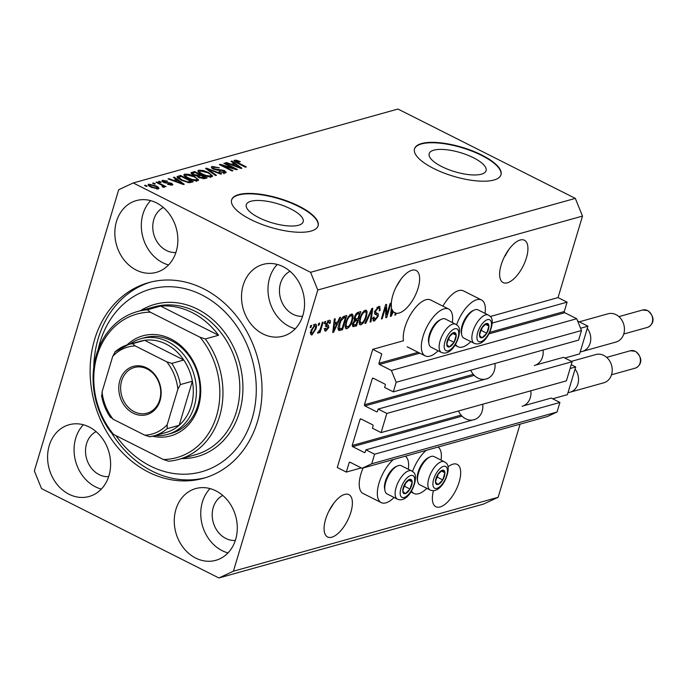 <?xml version="1.0" encoding="UTF-8"?>
<svg xmlns="http://www.w3.org/2000/svg" width="687" height="687" viewBox="0 0 687 687"><rect width="100%" height="100%" fill="white"/><g stroke="black" fill="none" stroke-linecap="round" stroke-linejoin="round"><path stroke-width="1.03" d="M381.792 353.899L372.74 349.339L337.283 467.529L346.334 472.081L349.142 462.712A0.902 0.756 -105.6 0 1 350.112 462.265L362.058 468.276L371.736 463.777L374.613 454.201L365.922 449.822L365.252 452.063A0.902 0.756 -105.6 0 1 364.282 452.51L352.706 446.679A0.902 0.756 -105.6 0 1 352.225 445.494L360.048 419.413A0.902 0.756 -105.6 0 1 361.018 418.967L372.603 424.798A0.902 0.756 -105.6 0 1 373.075 425.983L372.406 428.224L381.096 432.595L386.841 413.445L378.151 409.066L377.481 411.307A0.902 0.756 -105.6 0 1 376.51 411.762L364.934 405.923A0.902 0.756 -105.6 0 1 364.453 404.746L372.277 378.657A0.902 0.756 -105.6 0 1 373.247 378.211L384.823 384.05A0.902 0.756 -105.6 0 1 385.304 385.227L384.634 387.468L393.316 391.848L396.193 382.264L391.401 370.473L379.456 364.453A0.902 0.756 -105.6 0 1 378.975 363.268L381.792 353.899M393.316 391.848L578.626 340.099L581.494 330.524L576.702 318.725L564.757 312.705A0.902 0.756 -105.6 0 1 564.276 311.529L567.093 302.151L492.193 323.07M567.093 302.151L558.042 297.591L490.26 316.527M452.321 322.529A26.183 11.542 116.7 0 0 448.774 309.116L430.68 299.996A26.183 11.542 116.7 0 0 404.935 327.278A26.183 11.542 116.7 0 0 403.484 340.752L372.74 349.339M576.702 318.725L391.401 370.473M581.494 330.524L396.193 382.264M386.841 413.445L572.142 361.697L563.46 357.326L535.637 365.089M487.512 378.528L378.151 409.066M572.142 361.697L566.397 380.856L381.096 432.595M362.058 468.276L547.359 416.537L557.045 412.028L559.914 402.453L551.232 398.074L523.417 405.845M475.284 419.285L365.922 449.822M559.914 402.453L374.613 454.201M557.045 412.028L371.736 463.777M361.31 467.899L346.334 472.081M473.472 157.761A29.713 9.944 16.7 0 0 429.177 153.648A29.713 9.944 16.7 0 0 441.801 166.606A29.713 9.944 16.7 0 0 486.087 170.72A29.713 9.944 16.7 0 0 473.472 157.761M290.575 208.831A29.713 9.944 16.7 0 0 246.281 204.717A29.713 9.944 16.7 0 0 258.905 217.676A29.713 9.944 16.7 0 0 303.19 221.789A29.713 9.944 16.7 0 0 290.575 208.831M298.922 206.126A45.153 15.105 16.7 0 0 231.613 199.874A45.153 15.105 16.7 0 0 250.789 219.565A45.153 15.105 16.7 0 0 318.107 225.825A45.153 15.105 16.7 0 0 298.922 206.126M318.038 226.023A45.153 15.105 16.7 0 0 298.802 206.538A45.153 15.105 16.7 0 0 231.553 200.08M481.819 155.056A45.153 15.105 16.7 0 0 414.51 148.804A45.153 15.105 16.7 0 0 433.686 168.495A45.153 15.105 16.7 0 0 501.003 174.747A45.153 15.105 16.7 0 0 481.819 155.056M500.935 174.953A45.153 15.105 16.7 0 0 481.699 155.46A45.153 15.105 16.7 0 0 414.45 149.01M433.454 490.655A23.702 10.451 116.7 0 0 435.859 506.731A23.702 10.451 116.7 0 0 440.109 506.954A23.702 10.451 116.7 0 0 457.714 486.156A23.702 10.451 116.7 0 0 457.19 464.395A23.702 10.451 116.7 0 0 452.948 464.163A23.702 10.451 116.7 0 0 447.958 466.877M504.301 257.007L509.325 248.857M507.358 282.812A23.702 10.451 116.7 0 0 524.962 262.013A23.702 10.451 116.7 0 0 524.439 240.244A23.702 10.451 116.7 0 0 520.196 240.021A23.702 10.451 116.7 0 0 502.592 260.82A23.702 10.451 116.7 0 0 503.107 282.58A23.702 10.451 116.7 0 0 507.358 282.812M328.755 511.394L333.779 503.245M331.812 537.2A23.702 10.451 116.7 0 0 349.417 516.401A23.702 10.451 116.7 0 0 348.902 494.631A23.702 10.451 116.7 0 0 344.651 494.408A23.702 10.451 116.7 0 0 327.046 515.207A23.702 10.451 116.7 0 0 327.57 536.968A23.702 10.451 116.7 0 0 331.812 537.2M396.004 287.243L401.028 279.094M393.96 312.267A23.702 10.451 116.7 0 0 394.381 312.353L396.193 313.272A23.702 10.451 116.7 0 0 399.061 313.049A23.702 10.451 116.7 0 0 416.666 292.25A23.702 10.451 116.7 0 0 416.15 270.489A23.702 10.451 116.7 0 0 411.899 270.257A23.702 10.451 116.7 0 0 397.129 285.105A23.702 10.451 116.7 0 0 391.487 307.115L390.396 316.406L391.255 316.166L393.342 311.666A23.702 10.451 116.7 0 0 394.819 312.825A23.702 10.451 116.7 0 0 395.446 313.083L394.235 312.473M156.438 202.854A37.253 31.027 -105.6 0 0 136.335 200.595A37.253 31.027 -105.6 0 0 114.832 232.936A37.253 31.027 -105.6 0 0 136.266 270.094A37.253 31.027 -105.6 0 0 156.37 272.353A37.253 31.027 -105.6 0 0 177.864 240.012A37.253 31.027 -105.6 0 0 156.438 202.854M150.608 200.613A37.253 31.027 -105.6 0 0 162.733 262.7A37.253 31.027 -105.6 0 0 168.564 264.942M89.19 426.996A37.253 31.027 -105.6 0 0 69.086 424.746A37.253 31.027 -105.6 0 0 47.583 457.087A37.253 31.027 -105.6 0 0 69.018 494.245A37.253 31.027 -105.6 0 0 89.121 496.495A37.253 31.027 -105.6 0 0 110.616 464.154A37.253 31.027 -105.6 0 0 89.19 426.996M83.359 424.764A37.253 31.027 -105.6 0 0 95.484 486.851A37.253 31.027 -105.6 0 0 101.324 489.092M215.864 490.827A37.253 31.027 -105.6 0 0 195.761 488.569A37.253 31.027 -105.6 0 0 174.258 520.909A37.253 31.027 -105.6 0 0 195.692 558.067A37.253 31.027 -105.6 0 0 215.795 560.326A37.253 31.027 -105.6 0 0 237.298 527.985A37.253 31.027 -105.6 0 0 215.864 490.827M210.033 488.586A37.253 31.027 -105.6 0 0 222.167 550.673A37.253 31.027 -105.6 0 0 227.998 552.915M283.113 266.676A37.253 31.027 -105.6 0 0 263.009 264.426A37.253 31.027 -105.6 0 0 241.506 296.767A37.253 31.027 -105.6 0 0 262.941 333.925A37.253 31.027 -105.6 0 0 283.044 336.175A37.253 31.027 -105.6 0 0 304.547 303.834A37.253 31.027 -105.6 0 0 283.113 266.676M277.282 264.435A37.253 31.027 -105.6 0 0 289.407 326.531A37.253 31.027 -105.6 0 0 295.247 328.772M441.037 460.101A26.183 11.542 116.7 0 0 438.091 447.048M426.129 450.389A26.183 11.542 116.7 0 0 412.561 471.488M394.08 497.465A26.183 11.542 -63.3 0 1 381.191 502.601L363.097 493.481A26.183 11.542 -63.3 0 1 360.915 473.996A26.183 11.542 -63.3 0 1 363.131 467.976M381.191 502.601A26.183 11.542 -63.3 0 1 379.018 483.116A26.183 11.542 -63.3 0 1 393.402 459.526M442.883 306.144A26.183 11.542 -63.3 0 1 463.407 290.859L481.501 299.97A26.183 11.542 -63.3 0 1 485.048 313.392M456.572 324.779A26.183 11.542 -63.3 0 1 481.501 299.97M448.774 309.116A26.183 11.542 116.7 0 0 423.029 336.398A26.183 11.542 116.7 0 0 425.21 355.883A26.183 11.542 116.7 0 0 438.1 350.756M203.575 288.763A101.59 84.613 -105.6 0 0 148.744 282.615A101.59 84.613 -105.6 0 0 90.109 370.817A101.59 84.613 -105.6 0 0 148.555 472.158A101.59 84.613 -105.6 0 0 203.386 478.307A101.59 84.613 -105.6 0 0 262.022 390.104A101.59 84.613 -105.6 0 0 203.575 288.763M290.017 271.296A23.702 19.743 -105.6 0 0 279.515 292.636A23.702 19.743 -105.6 0 0 293.083 314.303A23.702 19.743 -105.6 0 0 302.581 316.303M222.768 495.439A23.702 19.743 -105.6 0 0 212.266 516.787A23.702 19.743 -105.6 0 0 225.834 538.453A23.702 19.743 -105.6 0 0 235.332 540.454M96.086 431.616A23.702 19.743 -105.6 0 0 85.583 452.956A23.702 19.743 -105.6 0 0 99.151 474.623A23.702 19.743 -105.6 0 0 108.658 476.632M163.334 207.474A23.702 19.743 -105.6 0 0 152.832 228.814A23.702 19.743 -105.6 0 0 166.4 250.48A23.702 19.743 -105.6 0 0 175.906 252.481M558.042 297.591L582.499 216.087L575.311 198.388L397.962 109.035L133.244 182.957L118.714 189.706L34.35 470.913L41.538 488.612L218.887 577.965L233.417 571.206L317.78 290.008L310.584 272.31L133.244 182.957M396.193 313.272L395.695 314.921L394.819 315.17L395.446 313.083M386.721 314.766L390.13 303.414L391.006 303.165L386.721 317.428L385.793 317.686L385.647 307.312L382.238 318.682L381.362 318.923L385.639 304.659L386.583 304.401L386.721 314.766L385.742 314.277M377.008 313.143C378.262 313.135 378.631 314.234 378.108 316.424L374.492 321.018L373.47 320.992L373.178 317.48L374.106 317.05L374.956 319.361L377.24 316.638L377.395 315.264L375.102 314.363L374.827 311.323L378.726 306.428L379.808 306.445L380.1 310.455L379.164 310.885C379.679 308.824 379.344 307.905 378.151 308.111L375.712 311.031L375.987 312.834L377.721 313.375M377.094 307.226L378.898 308.137L376.974 307.518M372.448 318.433L374.956 319.361M377.395 315.264L374.664 313.847M364.917 323.517L371.856 308.515L372.758 308.257L370.997 321.825L370.095 322.074L371.856 310.043L365.827 323.268L364.917 323.517M365.295 310.172L366.326 310.215L367.107 311.718L366.497 316.372C365.321 320.589 363.457 323.397 360.898 324.814L359.894 324.762L359.773 318.407L362.169 313.049L365.295 310.172M351.297 314.088L352.319 314.122L353.109 315.625L352.491 320.279C351.323 324.496 349.46 327.313 346.901 328.721L345.887 328.678L345.767 322.315L348.163 316.956L351.297 314.088M337.652 321.971L339.661 317.506L340.572 317.248L333.607 332.259L332.748 332.499L334.337 318.991L335.247 318.734L334.706 322.787L337.652 321.971M310.103 327.622L310.713 325.586L311.589 325.346L310.979 327.381L310.103 327.622M218.887 577.965L483.605 504.043L498.135 497.294L233.417 571.206M498.135 497.294L520.076 424.154M582.499 216.087L317.78 290.008M315.196 324.161C316.69 324.247 316.939 325.818 315.934 328.875L311.975 334.913C310.49 334.844 310.232 333.307 311.202 330.301L315.196 324.161L315.926 324.187M310.79 334.311L311.975 334.913L311.237 334.878M318.193 325.363L318.802 323.328L319.678 323.079L319.069 325.123L318.193 325.363M320.692 327.725L322.306 322.349L323.182 322.1L320.073 332.474L319.197 332.723L319.695 331.065L318.107 333.195L317.446 332.869L319.902 329.889L320.692 327.725M318.107 333.195L317.446 332.869L318.107 333.195M324.212 323.68L324.822 321.645L325.698 321.404L325.088 323.44L324.212 323.68M329.133 320.271C330.335 320.039 330.696 320.958 330.224 323.027L329.288 323.457L328.635 321.774L327.012 323.697L326.935 324.582L328.446 325.234L328.781 327.501L325.947 331.005C324.788 331.297 324.419 330.499 324.839 328.601L325.775 328.171L326.359 329.537L327.836 327.957L327.819 327.175L327.021 326.857C325.913 326.935 325.595 326.05 326.059 324.195L329.133 320.271L329.94 320.279M327.33 320.872L329.133 321.782L327.639 321.267M326.076 324.152L327.587 324.925M324.685 330.37L325.947 331.005L325.123 330.988M324.101 328.618L326.359 329.537M327.819 327.175L326.248 326.583M338.725 330.456L338.897 330.541C337.892 329.459 337.91 327.381 338.957 324.307C340.074 320.125 341.86 317.42 344.324 316.2L346.806 315.505L342.53 329.769L338.794 330.499M354.415 317.222C355.316 314.431 356.587 312.8 358.219 312.319L360.812 311.597L356.536 325.861L352.903 326.608L352.689 323.646L354.526 320.4L354.415 317.222M233.915 168.409L223.833 163.326L224.709 163.085L237.376 169.466L236.448 169.723L222.794 165.627L232.893 170.72L232.017 170.96L219.351 164.579L220.287 164.313L233.915 168.409L233.76 168.925M213.614 167.207L214.086 168.779L224.331 170.513L226.221 172.368L225.362 172.952L218.99 171.767L223.85 172.214L223.43 170.745L217.573 170.204L213.245 169.045L211.261 167.07L212.214 166.443L219.308 167.808L213.614 167.207L212.635 168.71M223.584 173.098L224.494 171.802L223.876 173.837M215.572 175.554L205.559 168.427L206.461 168.178L221.652 173.854L220.75 174.112L207.534 169.036L216.482 175.297L215.572 175.554M198.783 170.196L203.258 170.496L208.453 172.454L212.678 176.095L211.776 176.739C208.831 177.048 205.55 176.267 201.935 174.395L198.242 171.862L197.873 170.831L198.783 170.196L198.268 171.896M184.777 174.103L189.251 174.412L194.447 176.361L198.672 180.003L197.77 180.655C194.833 180.956 191.553 180.174 187.929 178.302L184.236 175.769L183.876 174.747L184.777 174.103L184.271 175.803M176.422 179.53L173.373 177.418L174.283 177.16L184.262 184.296L183.403 184.537L168.049 178.903L168.95 178.654L173.476 180.355L176.422 179.53L176.035 180.793M146.34 186.383L144.528 185.473L145.404 185.224L147.216 186.143L146.34 186.383M575.311 198.388L310.584 272.31M151.303 187.259C148.444 185.911 147.611 184.872 148.796 184.15L155.915 185.902C158.714 187.233 159.521 188.255 158.336 188.959L151.303 187.259M148.143 184.614L148.796 184.15L148.426 185.378M158.98 188.496L158.336 188.959M154.429 184.125L152.626 183.214L153.493 182.965L155.305 183.876L154.429 184.125M160.792 184.674L156.009 182.261L156.885 182.021L166.099 186.666L163.755 186.168L164.356 187.276L163.034 187.259L162.046 186.503L162.81 186.426L162.518 185.662L160.792 184.674M162.647 186.958L162.518 185.662M160.337 182.476L158.525 181.566L159.401 181.316L161.213 182.227L160.337 182.476M163.875 180.973L164.176 182.003L171.518 183.223L172.918 184.614L172.197 185.086L167.568 184.322L170.848 184.434L170.823 183.558L163.523 182.364L161.883 180.793L162.621 180.295L167.671 181.196L163.875 180.973L163.162 182.175M170.625 185.198L170.823 183.558M181.231 180.234L176.963 176.799L180.518 175.425L193.184 181.806L189.234 182.725L181.231 180.234M193.099 174.824L190.9 172.849L194.515 171.51L207.182 177.899L204.571 178.629L199.075 177.667L197.367 176.061L193.099 174.824M234.069 163.429L231.021 161.325L231.931 161.067L241.901 168.203L241.051 168.435L225.697 162.81L226.598 162.553L231.124 164.253L234.069 163.429L233.683 164.7M234.233 161.239L234.542 160.208L236.749 160.294L240.304 161.685L239.6 162.02L235.985 160.964L236.062 161.694L246.35 166.958L245.474 167.207L236.869 162.871C234.31 161.711 233.528 160.827 234.542 160.208L233.949 160.612M235.985 160.964L235.873 162.347M145.223 185.825L145.404 185.224M155.734 186.512L155.915 185.902M156.816 189.045L157.383 188.04L157.074 189.062M151.913 187.56L152.093 186.967L157.04 188.29C157.641 187.749 156.971 187.036 155.047 186.143L150.084 184.82L149.414 186.194M150.084 184.82C149.491 185.361 150.161 186.083 152.093 186.967M153.321 183.566L153.493 182.965M156.713 182.613L156.885 182.021M163.412 187.302L163.755 186.168M159.221 181.909L159.401 181.316M162.244 181.54L162.621 180.295M163.995 182.587L164.176 182.003M165.026 182.982L165.206 182.373M171.303 183.918L171.518 183.223M168.117 184.545L168.281 183.996M174.06 177.899L174.283 177.16M168.796 179.178L168.95 178.654M173.33 180.844L173.476 180.355M180.509 182.433L177.615 180.355L175.245 181.016L182.51 183.755L180.509 182.433M175.099 181.488L175.245 181.016M177.512 177.856L178.036 176.112M177.744 178.062L178.551 177.839M180.14 176.688L180.518 175.425M190.831 181.299L181.119 176.413L178.689 177.383L182.124 180.003L187.903 181.926L190.831 181.299L190.454 182.562M189.045 182.725L189.346 181.72M187.706 182.587L187.903 181.926M181.943 180.587L182.124 180.003M179.144 179.084L179.367 178.345M189.088 174.962L189.251 174.412M194.266 176.963L194.447 176.361M196.757 180.123L197.461 180.724M184.502 176.061L185.413 175.984M196.018 180.793L196.971 179.41L196.362 181.454M191.913 179.951L192.077 179.419L196.284 179.908C197.521 179.135 196.611 178.027 193.554 176.593L186.271 174.85L185.001 177.358M188.667 178.663L188.848 178.079L192.077 179.419M186.271 174.85C185.061 175.597 185.919 176.679 188.848 178.079M191.879 174.12L192.489 173.948M194.138 172.78L194.515 171.51M198.036 177.031L198.517 176.903M204.451 178.654L204.829 177.392L201.042 175.486L198.758 176.224L198.397 177.289M199.573 177.899L199.745 177.315L204.829 177.392M198.758 176.224L199.745 177.315M199.178 176.018L199.565 174.738L195.125 172.506L192.695 173.304L192.343 174.412L192.643 173.493M193.786 175.151L193.957 174.575L197.95 175.194L199.565 174.738M192.695 173.304L193.957 174.575M203.086 171.046L203.258 170.496M208.273 173.055L208.453 172.454M210.763 176.215L211.459 176.817M198.5 172.154L199.41 172.076M210.024 176.885L210.978 175.503L210.359 177.538M205.911 176.044L206.074 175.511L210.291 176.001C211.527 175.228 210.617 174.12 207.551 172.686L200.269 170.934L198.998 173.45M202.674 174.756L202.845 174.163L206.074 175.511M200.269 170.934C199.058 171.69 199.917 172.763 202.845 174.163M206.237 168.916L206.461 168.178M207.337 169.698L207.534 169.036M211.733 168.04L212.214 166.443M212.12 168.367L212.747 168.315M213.915 169.354L214.086 168.779M224.134 171.183L224.331 170.513M224.194 172.806L224.649 173.081M219.522 172.016L219.703 171.441M224.529 163.678L224.709 163.085M222.614 166.228L222.794 165.627M220.098 164.957L220.287 164.313M231.708 161.797L231.931 161.067M226.444 163.085L226.598 162.553M230.978 164.743L231.124 164.253M238.149 166.34L235.263 164.262L232.893 164.923L240.158 167.654L238.149 166.34M232.747 165.395L232.893 164.923M236.56 160.93L236.749 160.294M470.827 341.619A26.183 11.542 -63.3 0 1 457.937 346.746A26.183 11.542 -63.3 0 1 455.515 344.35M405.364 456.185A26.183 11.542 -63.3 0 1 408.301 469.247M411.496 491.059A26.183 11.542 116.7 0 0 413.918 493.464A26.183 11.542 116.7 0 0 426.816 488.328M310.275 327.029L310.979 327.381M314.698 324.376L314.689 325.432M315.23 328.523L315.934 328.875M311.477 333.135L310.661 333.788M312.439 333.418L315.058 329.133C315.797 327.003 315.685 325.844 314.732 325.655L312.104 329.958C311.374 332.07 311.486 333.229 312.439 333.418L310.206 332.491M311.417 329.605L312.104 329.958M313.753 325.157L315.161 325.672L313.349 324.762M318.373 324.771L319.069 325.123M319.369 332.13L320.073 332.474M324.393 323.088L325.088 323.44M328.618 320.486L328.532 321.482M329.425 322.624L330.224 323.027M326.351 323.362L327.012 323.697M327.046 324.719L326.969 326.591L328.781 327.501M325.44 329.296L324.65 329.889M326.016 326.265L325.209 325.939L326.016 326.265M335.926 322.452L335.625 323.096M332.826 331.873L333.607 332.259M333.942 322.401L334.706 322.787M332.98 330.576L333.624 330.894L336.862 323.714L335.05 322.804L333.856 323.139M333.753 323.998L334.492 324.376L333.624 330.894M336.862 323.714L334.492 324.376M344.539 316.14L344.324 316.853M340.761 328.738L342.53 329.769M340.718 328.858L338.219 329.554M338.167 328.103L339.567 328.807L342.152 328.343L345.432 317.42L343.483 316.544M339.138 323.732L339.825 324.084L339.601 328.824L337.789 327.914M340.563 320.176L341.207 320.503L339.825 324.084M342.615 317.171L343.929 317.841L341.207 320.503M345.432 317.42L343.929 317.841M351.177 314.122L353.109 315.625M351.297 314.715L351.349 315.685M351.787 319.927L352.491 320.279M346.54 326.96L345.2 327.776M345.235 327.879L346.901 328.721M347.39 327.055C349.365 325.939 350.774 323.757 351.624 320.503C352.603 317.42 352.328 315.831 350.799 315.745C348.884 316.836 347.493 318.957 346.634 322.117L346.025 325.243L347.39 327.055L344.865 326.11M345.166 324.805L346.025 325.243M345.939 321.774L346.634 322.117M349.606 315.144L351.538 315.78L349.735 314.869M358.537 312.233L358.322 312.946M356.536 318.897L356.321 319.618M354.758 324.831L356.536 325.861M354.724 324.951L352.414 325.595M354.612 316.621L355.291 316.965L355.385 319.008L357.936 318.51L359.438 313.504L357.352 312.671M357.438 320.176L355.626 319.266L354.088 319.695L355.892 320.606L353.633 323.173L353.693 324.942L354.724 324.839L356.158 324.436L357.438 320.176L355.892 320.606M352.972 322.838L353.633 323.173M354.294 320.64L354.99 320.984M355.952 313.985L356.802 314.406L355.291 316.965M356.459 313.366L357.704 313.993L356.802 314.406M359.438 313.504L357.704 313.993M365.175 310.215L367.107 311.718M365.304 310.807L365.355 311.769M365.793 316.02L366.497 316.372M360.546 323.045L359.198 323.86M359.241 323.972L360.898 324.814M361.396 323.148C363.363 322.031 364.771 319.85 365.63 316.595C366.6 313.504 366.326 311.924 364.806 311.838C362.882 312.92 361.491 315.041 360.632 318.21L360.031 321.327L361.396 323.148L358.863 322.203M359.172 320.898L360.031 321.327M359.945 317.858L360.632 318.21M363.612 311.237L365.544 311.872L363.732 310.953M370.19 321.413L370.997 321.825M371.281 309.751L371.856 310.043M365.192 322.942L365.827 323.268M378.614 306.462L378.631 307.999M379.336 310.069L380.1 310.455M375.033 310.687L375.712 311.031M376.433 312.997L376.51 314.62M377.386 316.063L378.108 316.424M374.106 319.266L372.878 320.039M372.921 320.228L374.492 321.018M375.591 314.354L374.535 313.779M385.785 316.956L386.721 317.428M384.952 306.96L385.647 307.312M381.543 318.33L382.238 318.682M392.758 311.374L393.342 311.666M390.474 315.771L391.255 316.166M392.475 311.992L392.895 311.082A23.702 10.451 116.7 0 1 392.011 309.296L391.272 314.801L392.475 311.992M390.628 314.474L391.272 314.801M391.281 308.927L392.011 309.296M394.999 314.577L395.695 314.921M505.675 255.555A23.702 19.743 74.4 0 1 505.168 255.324M480.239 337.42A7.9 3.487 116.7 0 0 482.059 337.789A7.9 3.487 116.7 0 0 486.774 333.204A7.9 3.487 116.7 0 0 488.912 326.067A7.9 3.487 116.7 0 0 486.336 323.525A7.9 3.487 116.7 0 0 481.621 328.111A7.9 3.487 116.7 0 0 479.483 335.239A7.9 3.487 116.7 0 0 480.239 337.42M480.522 336.39L482.059 337.789L486.774 333.204L488.912 326.067L486.336 323.525L481.621 328.111L479.483 335.239L480.522 336.39M463.029 337.506A15.801 6.964 116.7 0 0 463.837 338.09L474.193 343.311A15.801 6.964 -63.3 0 1 473.386 342.727A15.801 6.964 -63.3 0 1 475.602 325.071A15.801 6.964 -63.3 0 1 488.414 315.084L478.058 309.871A15.801 6.964 116.7 0 0 474.09 310.146A15.801 6.964 116.7 0 0 464.73 320.846A15.801 6.964 116.7 0 0 461.698 334.732A15.801 6.964 116.7 0 0 463.029 337.506M461.698 334.732L461.372 333.075A14.264 6.286 -63.3 0 1 464.103 320.528A14.264 6.286 -63.3 0 1 472.553 310.868L474.09 310.146M480.342 331.443L481.347 330.464L482.317 327.227M481.347 330.464L486.774 333.204M485.348 324.273L488.912 326.067M436.219 484.137A7.9 3.487 116.7 0 0 438.04 484.498A7.9 3.487 116.7 0 0 442.754 479.921A7.9 3.487 116.7 0 0 444.893 472.785A7.9 3.487 116.7 0 0 442.316 470.234A7.9 3.487 116.7 0 0 437.602 474.82A7.9 3.487 116.7 0 0 435.464 481.956A7.9 3.487 116.7 0 0 436.219 484.137M436.511 483.107L438.04 484.498L442.754 479.921L444.893 472.785L442.316 470.234L437.602 474.82L435.464 481.956L436.511 483.107M419.018 484.223A15.801 6.964 116.7 0 0 419.826 484.807L430.174 490.02A15.801 6.964 -63.3 0 1 429.366 489.436A15.801 6.964 -63.3 0 1 431.582 471.789A15.801 6.964 -63.3 0 1 444.395 461.801L434.047 456.58A15.801 6.964 116.7 0 0 430.071 456.864A15.801 6.964 116.7 0 0 420.71 467.564A15.801 6.964 116.7 0 0 417.687 481.45A15.801 6.964 116.7 0 0 419.018 484.223M417.687 481.45L417.353 479.784A14.264 6.286 -63.3 0 1 420.083 467.246A14.264 6.286 -63.3 0 1 428.533 457.585L430.071 456.864M436.322 478.161L437.327 477.182L438.297 473.944M437.327 477.182L442.754 479.921M441.337 470.99L444.893 472.785M403.492 493.275A7.9 3.487 116.7 0 0 405.313 493.644A7.9 3.487 116.7 0 0 410.027 489.058A7.9 3.487 116.7 0 0 412.166 481.922A7.9 3.487 116.7 0 0 409.589 479.38A7.9 3.487 116.7 0 0 404.875 483.966A7.9 3.487 116.7 0 0 402.737 491.093A7.9 3.487 116.7 0 0 403.492 493.275M403.784 492.244L405.313 493.644L410.027 489.058L412.166 481.922L409.589 479.38L404.875 483.966L402.737 491.093L403.784 492.244M386.283 493.36A15.801 6.964 116.7 0 0 387.09 493.944L397.447 499.166A15.801 6.964 -63.3 0 1 396.639 498.582A15.801 6.964 -63.3 0 1 398.855 480.926A15.801 6.964 -63.3 0 1 411.668 470.938L401.311 465.726A15.801 6.964 116.7 0 0 397.344 466.001A15.801 6.964 116.7 0 0 387.983 476.701A15.801 6.964 116.7 0 0 384.952 490.587A15.801 6.964 116.7 0 0 386.283 493.36M384.952 490.587L384.626 488.921A14.264 6.286 -63.3 0 1 387.356 476.383A14.264 6.286 -63.3 0 1 395.806 466.722L397.344 466.001M403.595 487.298L404.6 486.319L405.57 483.081M404.6 486.319L410.027 489.058M408.61 480.127L412.166 481.922M447.512 346.557A7.9 3.487 116.7 0 0 449.324 346.926A7.9 3.487 116.7 0 0 454.047 342.341A7.9 3.487 116.7 0 0 456.185 335.213A7.9 3.487 116.7 0 0 453.609 332.663A7.9 3.487 116.7 0 0 448.886 337.248A7.9 3.487 116.7 0 0 446.748 344.376A7.9 3.487 116.7 0 0 447.512 346.557M447.795 345.527L449.324 346.926L454.047 342.341L456.185 335.213L453.609 332.663L448.886 337.248L446.748 344.376L447.795 345.527M430.302 346.652A15.801 6.964 116.7 0 0 431.11 347.236L441.458 352.448A15.801 6.964 -63.3 0 1 440.65 351.864A15.801 6.964 -63.3 0 1 442.866 334.208A15.801 6.964 -63.3 0 1 455.679 324.221L445.331 319.008A15.801 6.964 116.7 0 0 441.363 319.283A15.801 6.964 116.7 0 0 432.003 329.983A15.801 6.964 116.7 0 0 428.971 343.878A15.801 6.964 116.7 0 0 430.302 346.652M428.971 343.878L428.636 342.212A14.264 6.286 -63.3 0 1 431.376 329.674A14.264 6.286 -63.3 0 1 439.826 320.013L441.363 319.283M447.606 340.58L448.62 339.61L449.59 336.364M448.62 339.61L454.047 342.341M452.621 333.418L456.185 335.213M127.026 344.968A51.92 43.247 74.4 0 1 170.874 338.966A51.92 43.247 74.4 0 1 199.762 401.345A51.92 43.247 74.4 0 1 152.505 436.228M167.765 434.347L171.372 433.334A49.67 41.366 -105.6 0 0 200.037 390.216A49.67 41.366 -105.6 0 0 171.467 340.675A49.67 41.366 -105.6 0 0 144.656 337.661L141.05 338.674A49.67 41.366 74.4 0 1 167.851 341.679A49.67 41.366 74.4 0 1 196.43 391.221A49.67 41.366 74.4 0 1 167.765 434.347A49.67 41.366 74.4 0 1 155.279 435.489M115.966 435.627A94.815 78.971 -105.6 0 0 150.384 466.044A94.815 78.971 -105.6 0 0 252.069 418.752A94.815 78.971 -105.6 0 0 201.738 294.878A94.815 78.971 -105.6 0 0 98.155 349.563M205.181 477.774A101.59 84.613 74.4 0 1 152.162 471.153A101.59 84.613 74.4 0 1 111.371 432.604M178.663 459.431A76.755 63.934 74.4 0 0 205.31 338.957L218.543 335.265A76.755 63.934 -105.6 0 0 192.034 312.525A76.755 63.934 -105.6 0 0 160.638 306.084L147.404 309.777A76.755 63.934 74.4 0 0 137.374 311.572L154.214 306.866A76.755 63.934 -105.6 0 1 195.649 311.512A76.755 63.934 -105.6 0 1 239.806 388.078A76.755 63.934 -105.6 0 1 195.503 454.725L178.663 459.431A76.755 63.934 74.4 0 1 168.633 461.217L163.351 459.5A74.497 62.053 -105.6 0 0 216.534 415.927A74.497 62.053 -105.6 0 0 200.029 337.24L150.273 312.173A74.497 62.053 -105.6 0 0 97.09 355.746A74.497 62.053 -105.6 0 0 113.595 434.433L110.719 432.046A76.755 63.934 74.4 0 1 137.374 311.572M163.351 459.5L113.595 434.433M205.31 338.957L200.029 337.24M150.273 312.173L147.404 309.777M93.741 367.536A101.59 84.613 74.4 0 1 150.556 282.134M218.543 335.265L160.638 306.084M133.184 413.162A25.058 20.868 74.4 0 1 119.882 380.418A25.058 20.868 74.4 0 1 146.752 367.923A25.058 20.868 74.4 0 1 160.054 400.658A25.058 20.868 74.4 0 1 133.184 413.162M147.104 368.945A23.702 19.743 -105.6 0 0 134.309 367.511A23.702 19.743 -105.6 0 0 120.629 388.086A23.702 19.743 -105.6 0 0 134.266 411.736A23.702 19.743 -105.6 0 0 147.061 413.17A23.702 19.743 -105.6 0 0 160.741 392.586A23.702 19.743 -105.6 0 0 147.104 368.945M167.207 424.721L167.13 428.654A47.412 39.485 74.4 0 1 153.922 435.867L165.953 432.509A47.412 39.485 -105.6 0 0 179.161 425.296A47.412 39.485 -105.6 0 0 192.386 381.216A47.412 39.485 -105.6 0 0 183.781 360.031A47.412 39.485 -105.6 0 0 166.039 344.05A47.412 39.485 -105.6 0 0 144.631 340.305A47.412 39.485 -105.6 0 0 140.449 341.181L128.417 344.539A47.412 39.485 74.4 0 1 132.6 343.663L135.193 345.913A45.153 37.605 -105.6 0 0 112.72 356.364L102.062 391.891A45.153 37.605 -105.6 0 0 113.183 419.268L144.742 435.172A45.153 37.605 -105.6 0 0 167.207 424.721L177.873 389.185A45.153 37.605 -105.6 0 0 166.743 361.809L135.193 345.913M166.743 361.809L171.75 363.389L183.781 360.031L144.631 340.305L132.6 343.663M129.774 344.161A49.67 41.366 74.4 0 1 141.05 338.674M167.13 428.654L179.161 425.296L192.386 381.216L180.355 384.574L177.873 389.185M113.183 419.268L110.59 417.018M149.74 436.743L153.922 435.867A47.412 39.485 74.4 0 1 149.74 436.743L144.742 435.172M112.72 356.364L115.21 351.753A47.412 39.485 74.4 0 1 128.417 344.539L114.884 351.95M101.985 395.832L102.062 391.891M577.63 321.001L587.935 326.196L587.299 328.3A14.676 12.22 74.4 0 1 582.293 351.452L615.99 342.04A14.676 12.22 -105.6 0 0 624.457 329.305A14.676 12.22 -105.6 0 0 616.016 314.663A14.676 12.22 -105.6 0 0 608.089 313.779L579.261 321.825M582.293 351.452A14.676 12.22 74.4 0 1 580.249 351.804L579.622 353.908L564.86 358.03M494.941 363.466A15.354 12.787 74.4 0 1 486.216 378.984M484.876 379.267A15.354 12.787 74.4 0 1 477.929 378.056A15.354 12.787 74.4 0 1 470.715 370.233M543.073 350.026A15.354 12.787 74.4 0 1 534.349 365.544M587.935 326.196L580.575 328.249M587.299 328.3L580.249 351.804M571.24 364.703L575.706 366.952L575.079 369.056A14.676 12.22 74.4 0 1 570.064 392.208L603.761 382.796A14.676 12.22 -105.6 0 0 612.229 370.053A14.676 12.22 -105.6 0 0 603.787 355.419A14.676 12.22 -105.6 0 0 595.869 354.526L571.447 361.345M570.064 392.208A14.676 12.22 74.4 0 1 568.029 392.56L567.393 394.664L552.631 398.786M482.712 404.222A15.354 12.787 74.4 0 1 473.987 419.74M472.647 420.023A15.354 12.787 74.4 0 1 465.7 418.804A15.354 12.787 74.4 0 1 458.487 410.989M530.845 390.783A15.354 12.787 74.4 0 1 522.12 406.3M575.706 366.952L570.098 368.515M575.079 369.056L568.029 392.56M564.276 311.529L489.762 332.336M418.151 352.328L378.975 363.268M564.757 312.705L489.007 333.865M419.826 353.178L379.456 364.453M373.47 378.331L372.277 378.657M473.3 374.346L364.453 404.746M474.262 375.394L364.934 405.923M377.386 411.513L376.51 411.762M361.25 419.079L360.048 419.413M461.071 415.103L352.225 445.494M462.033 416.15L352.706 446.679M365.158 452.269L364.282 452.51M350.344 462.377L349.142 462.712M166.288 183.257L166.546 182.399M179.29 183.025L179.427 182.57M191.458 173.794L191.922 172.239M203.094 178.8L203.395 177.796M197.538 176.559L197.95 175.194M208.96 170.848L209.166 170.144M218.346 170.196L218.586 169.397M236.938 166.932L237.075 166.477M237.47 163.171L237.65 162.579M325.913 326.299L327.021 326.857M333.315 327.742L334.028 328.103M338.348 329.52L340.159 330.43M352.448 325.853L353.917 326.591M370.199 312.087L370.808 312.396M390.963 311.64L391.676 312.001M478.092 341.096A12.194 5.376 116.7 0 0 488.174 334.586A12.194 5.376 116.7 0 0 490.303 320.219A12.194 5.376 116.7 0 0 480.222 326.729A12.194 5.376 116.7 0 0 478.092 341.096M434.072 487.804A12.194 5.376 116.7 0 0 444.154 481.304A12.194 5.376 116.7 0 0 446.284 466.937A12.194 5.376 116.7 0 0 436.202 473.437A12.194 5.376 116.7 0 0 434.072 487.804M401.345 496.941A12.194 5.376 116.7 0 0 411.427 490.441A12.194 5.376 116.7 0 0 413.557 476.074A12.194 5.376 116.7 0 0 403.475 482.575A12.194 5.376 116.7 0 0 401.345 496.941M445.356 350.233A12.194 5.376 116.7 0 0 455.447 343.723A12.194 5.376 116.7 0 0 457.576 329.356A12.194 5.376 116.7 0 0 447.495 335.866A12.194 5.376 116.7 0 0 445.356 350.233M140.38 310.73A79.014 65.815 74.4 0 1 197.461 309.141A79.014 65.815 74.4 0 1 242.434 397.198A79.014 65.815 74.4 0 1 181.66 458.59M171.75 363.389A47.412 39.485 74.4 0 1 180.355 384.574M642.577 310.009L647.695 310.567C657.322 318.802 651.826 325.836 647.437 327.398A9.034 7.523 -105.6 0 0 652.65 319.558A9.034 7.523 -105.6 0 0 647.455 310.55A9.034 7.523 -105.6 0 0 642.577 310.009L618.893 316.621M630.357 350.756L635.466 351.323C645.093 359.559 639.606 366.592 635.209 368.155A9.034 7.523 -105.6 0 0 640.421 360.314A9.034 7.523 -105.6 0 0 635.226 351.306A9.034 7.523 -105.6 0 0 630.357 350.756L606.664 357.377M407.185 346.806L425.21 355.883M163.008 186.263L162.776 187.062M171.364 184.125L171.029 185.215M178.689 177.383L178.337 178.543M235.71 161.162L235.426 162.089M454.957 345.243L457.937 346.746M410.938 491.961L413.918 493.464M327.132 324.762L325.32 323.852M327.69 327.081L325.878 326.162M353.693 324.942L351.881 324.032M355.385 319.008L353.573 318.098M375.987 312.834L374.175 311.924M377.034 314.878L375.222 313.968M474.193 343.311C486.336 348.464 497.036 320.151 489.951 316.192L488.414 315.084M430.174 490.02C442.316 495.181 453.016 466.859 445.932 462.909L444.395 461.801M397.447 499.166C409.589 504.318 420.289 476.005 413.205 472.046L411.668 470.938M441.458 352.448C453.609 357.601 464.3 329.288 457.216 325.329L455.679 324.221M110.487 417.464C105.935 410.809 102.947 403.441 101.521 395.36M647.437 327.398L623.744 334.019M635.209 368.155L611.524 374.767"/></g></svg>
